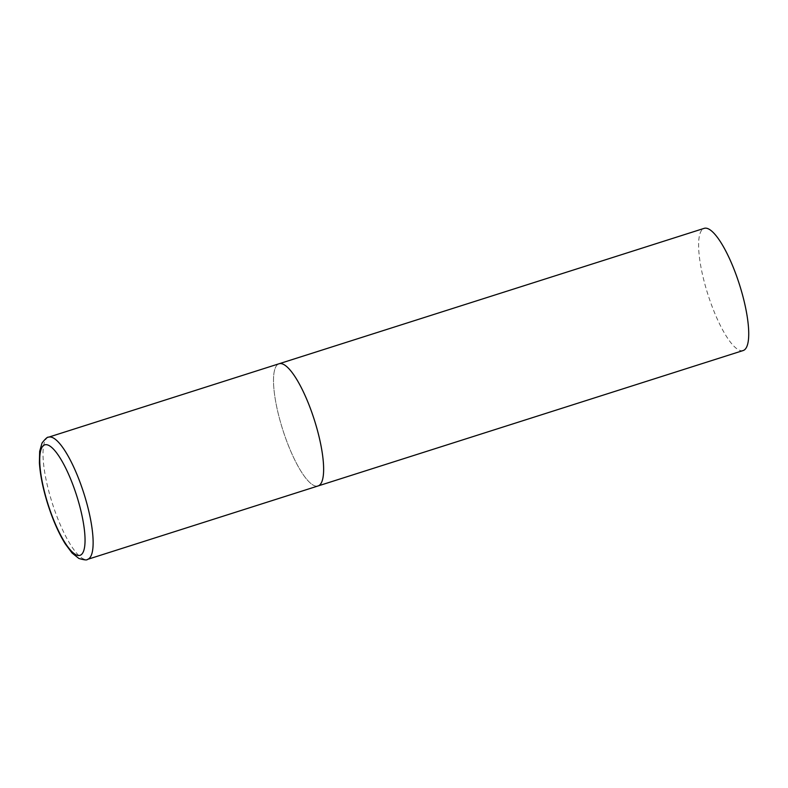<?xml version="1.0" encoding="UTF-8"?>
<svg xmlns="http://www.w3.org/2000/svg" width="788" height="788" viewBox="0 0 788 788"><rect width="100%" height="100%" fill="white"/><g stroke="black" fill="none" stroke-linecap="round" stroke-linejoin="round"><path stroke-width="0.59" stroke-dasharray="3.94 2.96" d="M317.416 486.117A64.133 16.538 72.3 0 1 282.439 428.702A64.133 16.538 72.3 0 1 279.1 363.751A64.133 16.538 -107.7 0 0 282.074 427.52A64.133 16.538 -107.7 0 0 318.027 485.969M743.133 350.552A64.133 16.538 72.3 0 1 742.513 350.699A64.133 16.538 72.3 0 1 707.545 293.294A64.133 16.538 72.3 0 1 704.206 228.343M48.6 437.173A64.133 16.538 -107.7 0 0 51.575 500.941A64.133 16.538 -107.7 0 0 87.527 559.391"/><path stroke-width="1.18" d="M318.027 485.969L743.133 350.552A64.133 16.538 72.3 0 0 739.794 285.601A64.133 16.538 72.3 0 0 704.827 228.195A64.133 16.538 72.3 0 0 704.206 228.343L48.6 437.173A64.133 16.538 -107.7 0 1 84.562 495.613A64.133 16.538 -107.7 0 1 87.527 559.391L318.027 485.969A64.133 16.538 -107.7 0 0 315.062 422.191A64.133 16.538 -107.7 0 0 279.1 363.751A64.133 16.538 72.3 0 1 279.72 363.603A64.133 16.538 72.3 0 1 314.698 421.019A64.133 16.538 72.3 0 1 318.027 485.969A64.133 16.538 72.3 0 1 317.416 486.117M47.487 502.498A57.977 14.952 -107.7 0 0 79.43 555.461A57.977 14.952 -107.7 0 0 77.303 497.681A57.977 14.952 -107.7 0 0 45.359 444.708A57.977 14.952 -107.7 0 0 47.487 502.498M87.527 559.391C87.015 560.327 84.109 560.002 78.82 558.426L72.063 553.009L65.266 543.887C58.401 532.767 52.402 518.967 47.27 502.498C42.749 487.673 40.129 474.406 39.4 462.694L39.666 451.327L42.05 442.994C45.448 438.65 47.635 436.71 48.6 437.173"/></g></svg>
